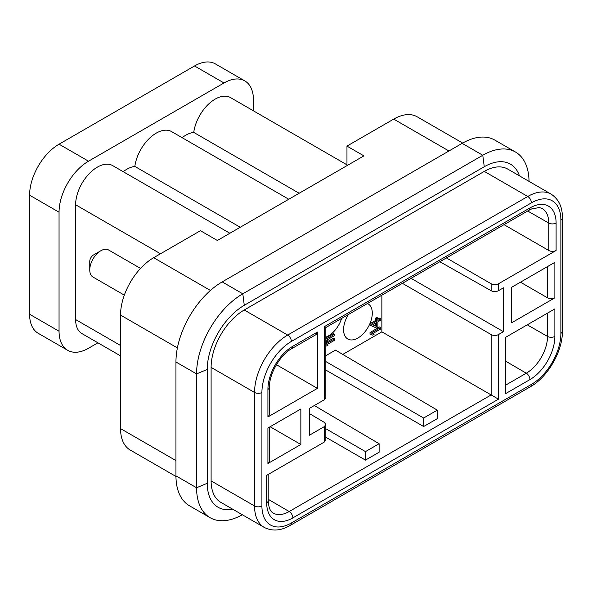 <?xml version="1.0" encoding="UTF-8"?>
<svg xmlns="http://www.w3.org/2000/svg" width="592" height="592" viewBox="0 0 592 592"><rect width="100%" height="100%" fill="white"/><g stroke="black" fill="none" stroke-linecap="round" stroke-linejoin="round"><path stroke-width="0.89" d="M375.557 323.151L375.557 325.815L372.916 324.675M381.87 295.186L381.87 331.838L342.768 354.416M325.829 370.059L423.643 426.529L437.296 418.64L437.296 410.138L335.479 350.116L325.829 355.688M348.422 314.5A20.306 11.722 120 0 0 343.582 329.714A20.306 11.722 120 0 0 347.785 339.009A20.306 11.722 120 0 0 363.429 333.57A20.306 11.722 120 0 0 372.294 313.131A20.306 11.722 120 0 0 368.091 303.837A20.306 11.722 120 0 0 367.454 303.511M325.829 337.122A20.306 11.722 120 0 0 341.614 318.429M325.829 346.209L327.953 345.454L326.518 344.884L334.524 340.267L334.524 338.876L333.414 338.239L325.829 342.62M327.953 345.454L326.732 344.766M325.829 341.569L327.953 340.807L326.518 340.245L334.524 335.627L334.524 334.236L333.414 333.599L325.829 337.973M327.953 340.807L326.732 340.126M380.767 327.568L379.657 326.932L370.015 332.497L370.015 333.888L372.553 335.094L374.196 334.14L372.76 333.577L380.767 328.96L380.767 327.568L371.117 333.133L371.117 334.524M374.196 334.14L372.975 333.459M380.767 318.748L377.888 320.405L377.888 318.089L376.66 318.799L376.66 321.116L371.117 324.32L371.117 325.711L376.66 328.079L377.888 327.369L377.888 321.796L380.767 320.139L380.767 318.748L379.657 318.111L377.888 319.132M377.888 318.089L376.786 317.453L375.557 318.163L375.557 320.479L370.015 323.683L370.015 325.075L371.117 325.711M334.524 338.876L325.829 343.893M334.524 334.236L325.829 339.253M376.66 326.458L372.76 324.764L376.66 322.514L376.66 326.458L375.557 325.815M370.015 332.497L371.117 333.133M370.015 323.683L371.117 324.32M375.557 320.479L376.66 321.116M375.557 318.163L376.66 318.799M325.829 437.229L365.471 460.11L379.124 452.229L379.124 443.726L365.471 451.607L365.471 460.11M324.305 442.061L324.305 426.632L325.829 424.494L325.829 439.945L324.305 442.061L266.689 475.332L266.689 502.793A36.993 21.356 -60 0 0 292.848 517.896L498.486 399.171L381.87 331.838M325.829 428.726L365.471 451.607M314.322 405.527L379.124 443.726M437.296 410.138L423.643 418.026L423.643 426.529M325.829 361.557L423.643 418.026M411.063 278.336L503.474 331.69L503.474 287.816L498.486 290.694C496.044 291.915 493.595 291.923 491.145 290.731L491.145 283.753C493.595 284.974 496.044 284.981 498.486 283.768L556.103 250.497C553.661 251.711 551.219 251.711 548.762 250.49L504.029 224.664M324.305 426.632L309.379 435.246L309.379 408.384L324.305 399.763L325.829 397.646L325.829 327.539L528.871 210.315L531.771 208.865L539.379 207.548L542.117 208.465A31.783 18.352 -60 0 1 548.762 223.051L527.679 211.004M503.474 331.69L498.486 334.569C496.044 335.782 493.595 335.782 491.145 334.561L402.412 283.331M300.854 444.488L267.917 463.499L267.917 428.001L300.854 408.991L300.854 444.488L270.107 426.736M317.423 388.367L267.917 416.946L267.917 389.418A35.246 20.35 -60 0 1 292.848 346.253L317.423 332.06L317.423 388.367L276.42 364.694M511.629 287.298L554.874 262.33L554.874 297.828L511.629 322.795L511.629 287.298M505.376 337.462L554.874 308.883L554.874 336.411A35.246 20.35 -60 0 1 529.951 379.583L505.376 393.769L505.376 337.462M531.424 202.856L291.375 341.443A41.655 24.05 120 0 0 261.916 392.459L261.916 505.968A41.655 24.05 120 0 0 291.375 522.973L531.424 384.386A41.655 24.05 120 0 0 560.876 333.37L560.876 219.861A41.655 24.05 120 0 0 531.424 202.856A5.21 3.004 -120 0 0 527.738 196.477L484.293 171.391A46.864 27.054 -60 0 1 507.721 169.075L551.167 194.154A46.864 27.054 120 0 0 527.738 196.477L287.69 335.065A46.864 27.054 120 0 0 254.553 392.459L254.553 505.968A46.864 27.054 120 0 0 264.261 527.42C272.313 531.49 280.985 530.802 290.295 525.363L530.343 386.768C547.778 377.097 562.74 351.174 562.4 331.246L562.4 217.73C562.496 207.045 558.752 199.186 551.167 194.154M519.443 175.839A52.377 30.244 120 0 0 484.256 166.737L244.281 305.287A52.377 30.244 120 0 0 207.244 369.438L207.244 483.287A52.377 30.244 120 0 0 232.723 509.216M484.293 171.391L244.244 309.986A46.864 27.054 -60 0 0 211.107 367.38L211.107 480.889A46.864 27.054 -60 0 0 220.816 502.342L264.261 527.42M448.951 150.99L393.724 119.103A46.864 27.054 -60 0 1 417.153 116.779L462.678 143.064M393.724 119.103L346.964 146.098L346.964 164.902L347.615 165.279M346.964 146.098L363.902 155.874L217.368 240.478L200.436 230.702L153.676 257.698A46.864 27.054 -60 0 0 120.539 315.085L120.539 428.601A46.864 27.054 -60 0 0 130.247 450.053L175.95 476.442M269.449 427.121L269.449 461.368L267.917 463.499M554.874 297.828C552.432 299.041 549.983 299.041 547.526 297.82L520.464 282.192M491.145 283.753L446.405 257.927M491.145 290.731L439.834 261.723M325.829 424.494L324.327 422.37L309.379 413.556M324.327 326.673L529.951 207.933A5.21 3.004 60 0 1 528.871 210.315M317.423 332.06L316.335 334.45L291.767 348.636A5.21 3.004 60 0 0 292.848 346.253M267.917 389.418A5.21 3.004 0 0 0 269.449 387.294L269.449 414.814L267.917 416.946M182.114 137.677A30.717 17.738 -60 0 1 193.739 132.401A30.717 17.738 -60 0 1 208.554 104.125A30.717 17.738 -60 0 1 230.517 97.599L346.964 164.828M193.739 132.401L299.152 193.258M97.917 342.812L88.511 348.251A41.655 24.05 120 0 1 67.68 350.309A41.655 24.05 120 0 1 59.052 331.246L59.052 212.21A41.655 24.05 120 0 1 88.511 161.194L223.998 82.969A41.655 24.05 120 0 1 244.822 80.904A41.655 24.05 120 0 1 253.45 99.974L253.45 110.837M120.539 355.873L81.985 333.614A30.717 17.738 -60 0 1 75.621 319.554L75.621 204.765A30.717 17.738 -60 0 1 89.029 173.848A30.717 17.738 -60 0 1 112.702 165.619L229.866 233.263M123.21 171.687A30.717 17.738 -60 0 1 134.835 166.411A30.717 17.738 -60 0 1 149.643 138.136A30.717 17.738 -60 0 1 171.613 131.609L288.77 199.252M134.835 166.411L240.248 227.269M67.68 350.309L38.228 333.303A41.655 24.05 -60 0 1 29.6 314.241L29.6 195.205A41.655 24.05 -60 0 1 59.052 144.189L194.539 65.964A41.655 24.05 -60 0 1 215.37 63.899L244.822 80.904M124.327 295.134L92.996 277.049A15.621 9.021 -60 0 1 89.762 269.893A15.621 9.021 -60 0 1 100.803 250.764A15.621 9.021 -60 0 1 108.617 249.994L140.533 268.42M100.803 250.764L93.44 255.019A5.21 3.004 -60 0 0 89.762 261.39L89.762 269.893M210.108 517.689L189.492 505.79A65.394 37.755 -60 0 1 175.95 475.85L175.95 362.001A65.394 37.755 -60 0 1 222.192 281.903L462.167 143.353A65.394 37.755 -60 0 1 494.868 140.119L515.484 152.018A65.394 37.755 120 0 0 482.783 155.259L242.809 293.81A65.394 37.755 120 0 0 196.566 373.9L196.566 487.756A65.394 37.755 120 0 0 210.108 517.689A65.394 37.755 120 0 0 242.298 514.744M529.026 181.367A65.394 37.755 120 0 0 515.484 152.018M491.145 334.561L491.145 394.931L289.185 511.525L268.213 499.293M529.951 207.933A36.993 21.356 -60 0 1 556.103 223.036A5.21 3.004 180 0 1 548.762 223.051L548.762 250.49M498.486 290.694L498.486 283.768M556.103 223.036L556.103 250.497M324.305 326.658L324.305 399.763M498.486 399.171L498.486 334.569M291.375 341.443A5.21 3.004 -120 0 0 287.69 335.065L244.244 309.986M261.916 392.459A5.21 3.004 180 0 1 254.553 392.459L211.107 367.38M261.916 505.968A5.21 3.004 180 0 1 254.553 505.968L211.107 480.889M291.375 522.973A5.21 3.004 60 0 1 290.295 525.363M531.424 384.386A5.21 3.004 60 0 1 530.343 386.768M560.876 333.37A5.21 3.004 0 0 0 562.4 331.246M560.876 219.861A5.21 3.004 0 0 0 562.4 217.73M547.526 297.82L547.526 266.57M292.848 517.896A5.21 3.004 -120 0 0 289.185 511.525A31.783 18.352 -60 0 1 273.23 513.072C272.52 512.465 268.879 511.599 268.213 500.669L268.213 474.451M266.689 502.793A5.21 3.004 0 0 0 268.213 500.669M547.526 313.124L547.526 336.419A30.044 17.346 -60 0 1 526.288 373.212L505.376 361.016M529.951 379.583A5.21 3.004 -120 0 0 526.288 373.212L505.376 385.288M554.874 336.411A5.21 3.004 180 0 1 547.526 336.419L527.243 324.83M210.426 290.457L153.676 257.698M177.393 347.911L120.539 315.085M175.95 460.591L120.539 428.601M75.621 204.765L160.484 253.761M75.621 319.554L120.539 345.484M194.539 65.964L223.998 82.969M59.052 144.189L88.511 161.194M29.6 195.205L59.052 212.21M29.6 314.241L59.052 331.246M175.95 475.85L196.566 487.756L207.244 483.287M175.95 362.001L196.566 373.9L207.244 369.438M222.192 281.903L242.809 293.81L244.281 305.287M462.167 143.353L482.783 155.259L484.256 166.737M269.449 387.294C268.931 374.329 280.282 354.675 291.767 348.636"/></g></svg>
